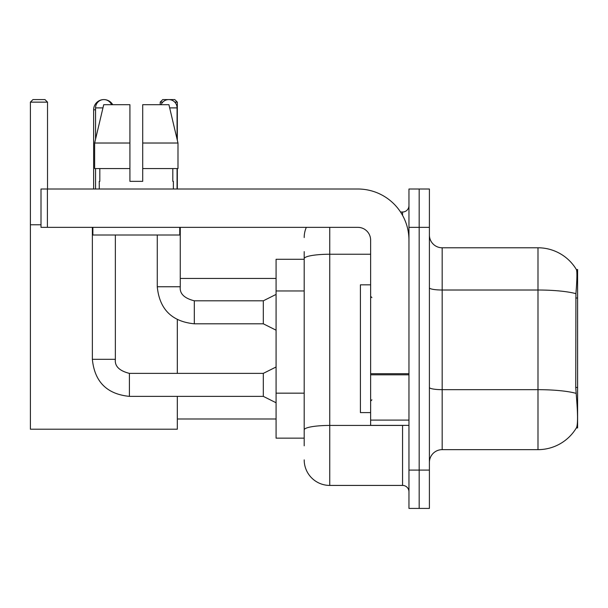 <?xml version="1.0" encoding="UTF-8"?>
<svg xmlns="http://www.w3.org/2000/svg" width="608" height="608" viewBox="0 0 608 608"><rect width="100%" height="100%" fill="white"/><g stroke="black" fill="none" stroke-linecap="round" stroke-linejoin="round"><path stroke-width="0.91" d="M577.6 387.44L575.746 387.44L576.566 398.544C577.858 414.542 577.858 424.217 576.566 427.546L576.346 427.926L577.6 427.926L577.6 269.504L576.437 269.663A44.718 44.718 0 0 0 537.996 247.783A44.718 44.718 0 0 1 576.346 269.504A44.718 44.718 0 0 0 537.996 247.783L442.176 247.783A12.776 12.776 0 0 1 429.4 235.007A12.776 12.776 0 0 0 442.176 247.783L442.176 449.646A12.776 12.776 0 0 0 429.4 462.422M304.19 283.29L304.19 251.621L304.19 259.282L276.085 259.282L276.085 438.148L304.19 438.148M576.566 427.546A44.718 44.718 0 0 1 537.996 449.646L442.176 449.646M419.178 470.09L419.178 508.417L429.4 508.417L429.4 470.09L419.178 470.09L419.178 508.417L408.956 508.417L408.956 470.09L419.178 470.09L419.178 227.346L419.178 470.09M408.956 470.09L408.956 189.012L419.178 189.012L419.178 227.346L419.178 189.012L429.4 189.012L429.4 470.09M575.746 387.44L575.928 293.672C577.038 279.771 577.205 271.776 576.437 269.663A44.718 44.718 0 0 0 537.996 247.783L537.996 290.016L442.176 290.016A12.776 2.219 0 0 1 429.4 287.797M304.19 445.816L304.19 251.621M329.741 227.346L329.741 485.42L402.564 485.42L402.564 425.372M400.535 212.01L402.564 212.01A6.392 6.392 0 0 0 408.956 205.626M304.19 434.317L304.19 400.832M408.956 491.811A6.392 6.392 0 0 0 402.564 485.42M304.19 237.561A25.551 25.551 0 0 1 306.326 227.346M329.741 485.42A25.551 25.551 0 0 1 304.19 459.868M142.705 181.351L129.922 181.351L142.705 181.351L129.922 181.351L142.705 181.351L142.705 104.69L168.91 104.69L177.984 143.024L177.984 168.576L142.705 168.576M162.769 102.136L160.208 102.136L162.762 99.583L174.77 99.583L177.323 102.136L177.323 140.212L177.984 143.024L142.705 143.024M370.629 284.833L360.407 284.833L360.407 412.596L370.629 412.596M93.64 189.012L93.64 109.805A10.222 10.222 0 0 1 103.862 99.583A8.307 8.307 0 0 1 111.53 104.69M112.716 104.69A10.222 10.222 0 0 0 103.862 99.583A8.307 8.307 0 0 0 95.555 107.89L95.555 139.133M177.323 396.37L177.323 429.202L30.4 429.202L30.4 102.136L32.954 99.583L44.962 99.583L47.523 102.136L30.4 102.136M47.523 189.012L47.523 102.136M30.4 224.785L41.002 224.785M177.323 373.373L177.323 319.679M177.323 168.576L177.323 189.012M177.323 102.136L174.754 102.136M160.208 102.136L160.208 104.69M276.085 402.762L263.31 396.37L263.31 373.373L276.085 366.989M92.363 227.346L92.363 359.32L115.36 359.32L115.36 235.007M95.555 168.576L95.555 189.012M161.097 104.69A8.307 8.307 0 0 1 177.072 107.89L177.072 139.133M276.085 330.19L263.31 323.806L263.31 300.808L276.085 294.416M157.267 235.007L157.267 286.756L180.264 286.756L180.264 227.346M177.072 168.576L177.072 189.012M408.956 425.372L370.629 425.372L370.629 373.707L408.956 373.707M408.956 240.122A51.102 51.102 0 0 0 357.854 189.012L47.394 189.012L47.394 227.346L357.854 227.346A12.776 12.776 0 0 1 370.629 240.122L370.629 373.707M47.394 227.346L41.002 227.346L41.002 189.012L47.394 189.012M129.922 143.024L129.922 168.576L129.922 143.024L94.643 143.024L103.717 104.69L129.922 104.69L129.922 181.351M99.264 181.351L99.818 181.351L99.264 181.351L99.264 189.012M173.364 181.351L172.809 181.351L173.364 181.351L173.364 189.012M172.809 168.576L172.809 181.351M99.818 181.351L99.818 168.576M92.872 227.346L92.872 235.007L179.755 235.007L179.755 227.346M129.922 168.576L94.643 168.576L94.643 143.024L103.717 104.69M177.984 168.576L177.984 143.024L168.91 104.69M577.6 298.011L575.746 298.011M304.19 290.958L276.085 290.958M304.19 393.163L276.085 393.163M537.996 449.646L537.996 290.016A44.718 7.767 180 0 1 575.928 293.672M576.065 393.361A44.718 7.767 180 0 0 537.996 389.667L442.176 389.667A12.776 2.219 0 0 1 429.4 387.448M429.4 227.346L408.956 227.346M404.784 425.372A6.392 1.11 0 0 1 402.564 425.44L329.741 425.44A25.551 4.438 180 0 0 304.19 429.879M304.19 258.681A25.551 4.438 180 0 1 329.741 254.243L370.629 254.243M402.564 215.376L402.564 212.01M95.555 109.805L93.64 109.805M263.31 396.37L129.413 396.37C106.94 394.151 94.59 381.801 92.363 359.32C94.59 381.801 106.94 394.151 129.413 396.37L129.413 373.396C119.274 370.819 114.585 366.138 115.36 359.32C114.585 366.138 119.274 370.819 129.413 373.373C119.274 370.819 114.585 366.138 115.36 359.32M95.555 107.89L102.957 107.89M263.31 323.806L194.317 323.806C171.836 321.579 159.486 309.229 157.267 286.756C159.486 309.229 171.836 321.579 194.317 323.806L194.317 300.831M169.67 107.89L177.072 107.89M408.956 374.817L370.629 374.817M370.629 420.098L408.956 420.098M371.906 297.608L370.629 296.332M371.906 399.821L370.629 401.098M177.323 418.988L276.085 418.988M180.264 278.449L276.085 278.449M263.31 373.373L129.413 373.373M92.363 359.32C94.59 381.801 106.94 394.151 129.413 396.37M194.317 300.808C184.178 298.254 179.489 293.565 180.264 286.756C179.489 293.565 184.178 298.254 194.317 300.808L263.31 300.808"/></g></svg>
